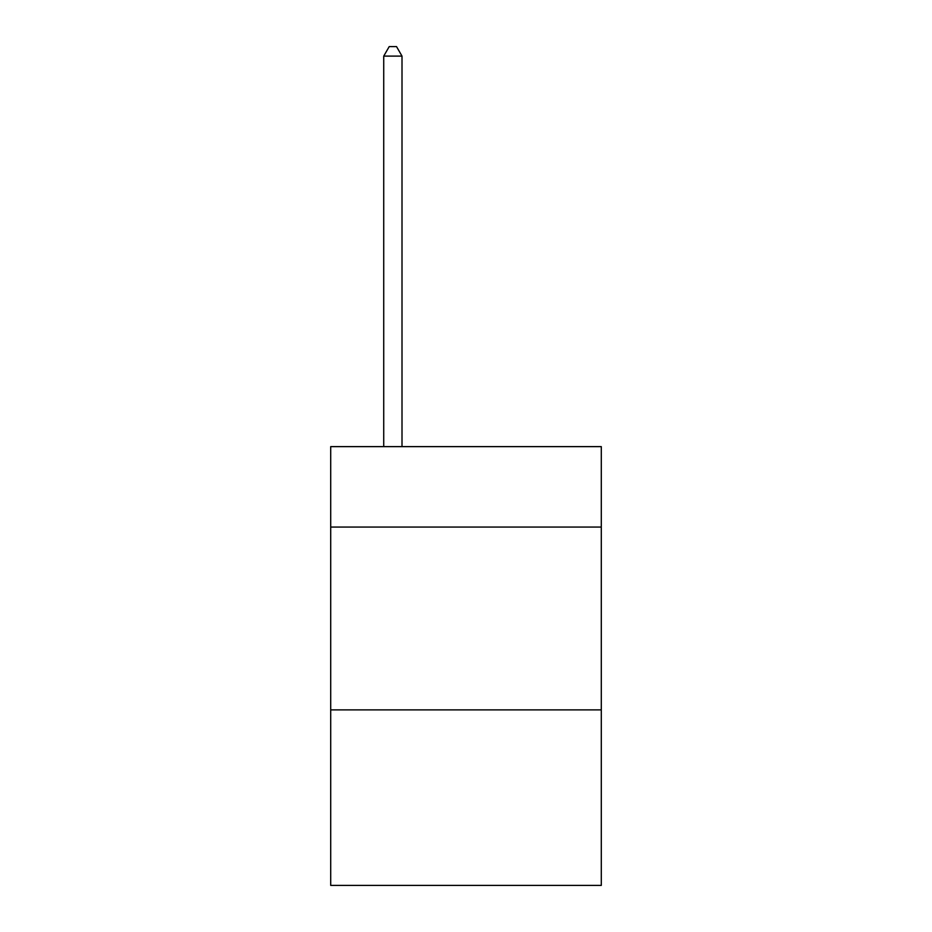 <?xml version="1.0" encoding="UTF-8"?>
<svg xmlns="http://www.w3.org/2000/svg" width="932" height="932" viewBox="0 0 932 932"><rect width="100%" height="100%" fill="white"/><g stroke="black" fill="none" stroke-linecap="round" stroke-linejoin="round"><path stroke-width="1.4" d="M601.291 527.058L601.291 446.626L330.709 446.626L330.709 527.058L601.291 527.058L601.291 885.4L330.709 885.4L330.709 527.058M601.291 709.893L330.709 709.893M402.007 446.626L402.007 56.106L383.728 56.106L383.728 446.626M383.728 56.106L389.215 46.6L396.531 46.6L402.007 56.106"/></g></svg>
